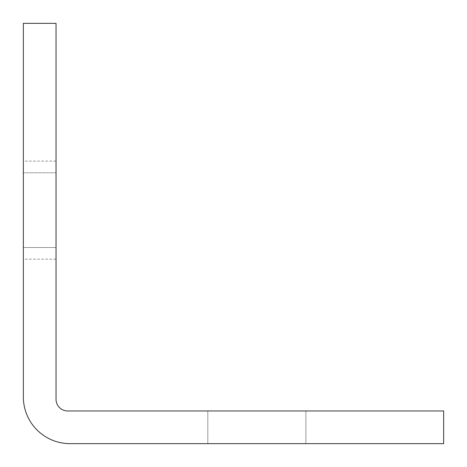 <?xml version="1.0" encoding="UTF-8"?>
<svg xmlns="http://www.w3.org/2000/svg" width="467" height="467" viewBox="0 0 467 467"><rect width="100%" height="100%" fill="white"/><g stroke="black" fill="none" stroke-linecap="round" stroke-linejoin="round"><path stroke-width="0.35" stroke-dasharray="2.33 1.75" d="M256.85 443.65L207.815 443.65L256.85 443.65M256.85 410.96L207.815 410.96L256.85 410.96M56.04 247.51L23.35 247.51L23.35 172.79L23.35 247.51L23.35 172.79L23.35 247.51L56.04 247.51L56.04 172.79L23.35 172.79L56.04 172.79L56.04 247.51M56.04 259.185L56.04 161.115L56.04 259.185L23.35 259.185L23.35 161.115L23.35 259.185M56.04 161.115L23.35 161.115M67.715 410.96L443.65 410.96L443.65 443.65L70.05 443.65A46.7 46.7 0 0 1 23.35 396.95L23.35 23.35L56.04 23.35L56.04 399.285A11.675 11.675 0 0 0 67.715 410.96M207.815 410.96L207.815 443.65L207.815 410.96M305.885 410.96L305.885 443.65L305.885 410.96"/><path stroke-width="0.7" d="M67.715 410.96L443.65 410.96L443.65 443.65L70.05 443.65A46.7 46.7 0 0 1 23.35 396.95L23.35 23.35L56.04 23.35L56.04 399.285A11.675 11.675 0 0 0 67.715 410.96"/></g></svg>
